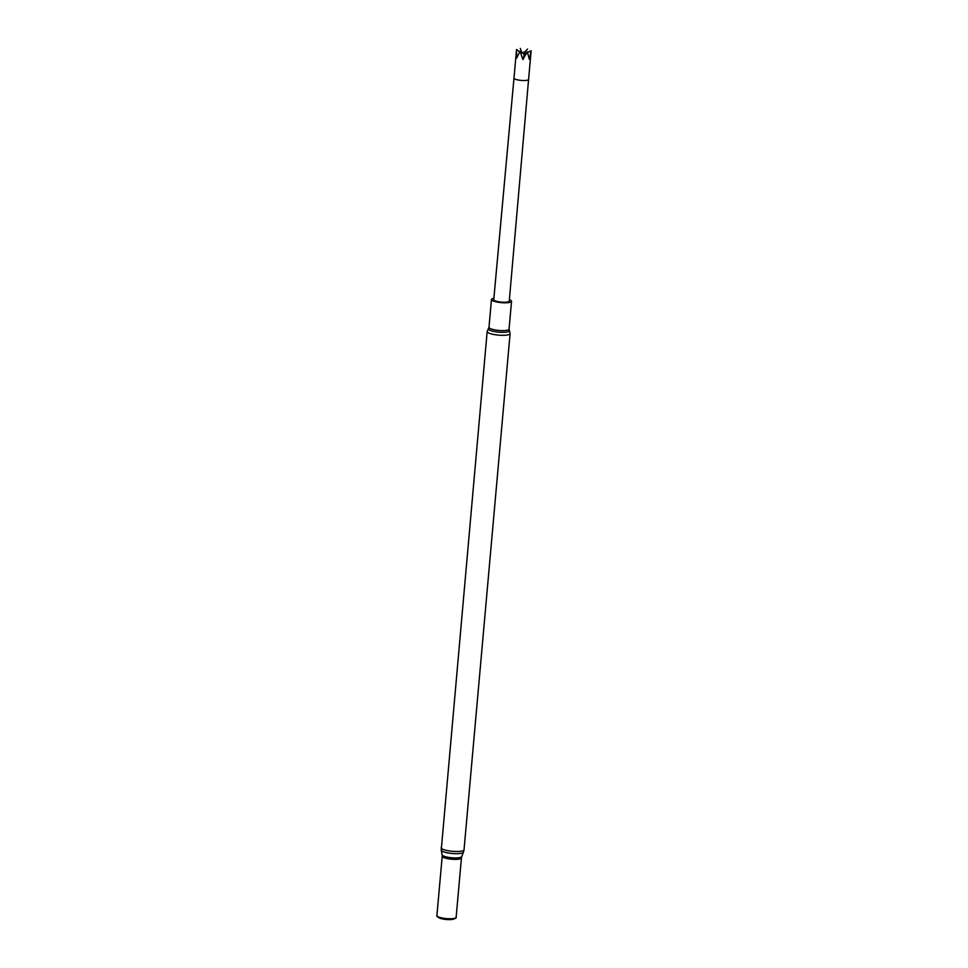 <?xml version="1.0" encoding="UTF-8"?>
<svg xmlns="http://www.w3.org/2000/svg" width="968" height="968" viewBox="0 0 968 968"><rect width="100%" height="100%" fill="white"/><g stroke="black" fill="none" stroke-linecap="round" stroke-linejoin="round"><path stroke-width="1.45" d="M451.112 918.741A9.644 2.142 -174.9 0 1 436.907 915.607L442.207 856.232A9.644 2.142 -174.9 0 0 456.412 859.366A9.644 2.142 -174.9 0 0 461.434 857.95L456.134 917.325A9.644 2.142 -174.9 0 1 451.112 918.741M456.194 917.289L456.146 917.18A9.789 2.178 -174.9 0 1 456.194 917.289A9.789 2.178 -174.9 0 1 455.384 918.366A9.789 2.178 -174.9 0 1 451.161 919.019A9.789 2.178 -174.9 0 1 437.463 916.756A9.789 2.178 -174.9 0 1 436.858 915.559A9.789 2.178 -174.9 0 1 436.919 915.486L436.858 915.559M455.384 918.366L453.677 919.068A8.01 1.779 -174.9 0 1 450.229 919.6A8.01 1.779 -174.9 0 1 439.024 917.749L437.463 916.756M509.265 301.084A7.78 1.73 -174.9 0 1 504.122 302.246A7.78 1.73 -174.9 0 1 493.753 299.705L513.984 78.13A7.333 1.621 -174.9 0 0 523.749 80.525A7.333 1.621 -174.9 0 0 528.589 79.424L509.265 301.084M509.386 299.669A10.079 2.239 -174.9 0 1 511.54 301.29A10.079 2.239 -174.9 0 1 506.3 302.778A10.079 2.239 -174.9 0 1 491.466 299.499A10.079 2.239 -174.9 0 1 493.886 298.289M528.589 79.424L531.142 50.784A7.333 1.621 -174.9 0 1 531.142 50.784L529.314 59.278L527.342 51.836L522.841 59.484L520.082 51.207A7.333 1.621 -174.9 0 1 520.046 51.207L516.682 58.092L516.537 49.489A7.333 1.621 -174.9 0 1 516.537 49.477A7.333 1.621 -174.9 0 1 516.549 49.477L513.984 78.13M527.391 51.861A7.333 1.621 -174.9 0 1 527.342 51.861L524.765 54.256A214.739 33.154 -82.9 0 1 523.131 59.496M521.728 52.538L520.348 48.424A7.333 1.621 -174.9 0 0 520.3 48.4L521.885 52.671M520.119 51.195L524.099 54.244A214.739 195.621 -54.7 0 1 523.906 54.341M519.659 51.885L516.622 49.489M524.099 54.244L523.676 52.018L524.535 54.063A214.739 33.154 -82.9 0 1 522.841 59.484M531.057 50.772L527.56 52.417M525.914 53.18L524.438 53.857M527.572 49.065L523.99 52.768M464.035 849.771L510.1 333.597A11.507 2.553 -174.9 0 1 504.11 335.291A11.507 2.553 -174.9 0 1 487.17 331.552L441.226 850.17A11.192 2.48 -174.9 0 0 457.695 853.655A11.192 2.48 -174.9 0 0 463.478 852.155L464.035 849.771A11.507 2.553 -174.9 0 1 458.046 851.465A11.507 2.553 -174.9 0 1 441.106 847.726M463.478 852.155L461.748 856.595A9.861 2.19 -174.9 0 1 456.654 857.914A9.861 2.19 -174.9 0 1 442.146 854.853L441.226 850.17M503.929 332.314A10.6 2.359 -174.9 0 1 492.676 331.189A10.6 2.359 -174.9 0 1 488.489 328.503L488.985 327.305A10.079 2.239 -174.9 0 0 503.82 330.584A10.079 2.239 -174.9 0 0 509.059 329.096L509.337 330.354A10.6 2.359 -174.9 0 1 503.929 332.314M442.146 854.853L442.207 856.232M461.748 856.595L461.434 857.95M487.17 331.552L488.489 328.503M510.1 333.597L509.337 330.354M491.466 299.499L488.985 327.305M511.54 301.29L509.059 329.096"/></g></svg>
